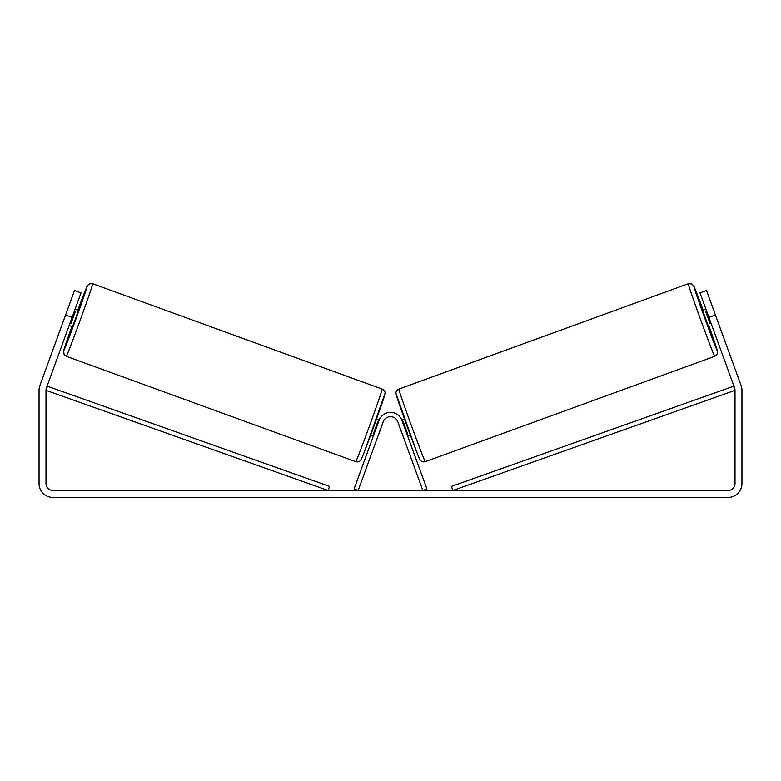 <?xml version="1.0" encoding="UTF-8"?>
<svg xmlns="http://www.w3.org/2000/svg" width="781" height="781" viewBox="0 0 781 781"><rect width="100%" height="100%" fill="white"/><g stroke="black" fill="none" stroke-linecap="round" stroke-linejoin="round"><path stroke-width="1.17" d="M72.116 317.34L65.594 314.958L74.498 290.493L81.019 292.875L46.411 387.962A6.941 6.941 0 0 0 45.991 390.344L45.991 483.546A6.941 6.941 0 0 0 52.932 490.488L728.068 490.488A6.941 6.941 0 0 0 735.009 483.546L735.009 390.344A6.941 6.941 0 0 0 734.589 387.962L699.981 292.875L706.502 290.493L715.406 314.958L708.884 317.34M65.594 314.958L39.89 385.589A13.882 13.882 0 0 0 39.05 390.344L39.05 483.546A13.882 13.882 0 0 0 52.932 497.429L728.068 497.429A13.882 13.882 0 0 0 741.95 483.546L741.95 390.344A13.882 13.882 0 0 0 741.11 385.589L715.406 314.958M714.703 356.312L425.264 461.659A38.62 0.703 -110 0 1 411.402 425.606A38.62 0.703 -110 0 1 398.847 389.084L688.286 283.737A38.62 0.703 70 0 0 700.84 320.259A38.62 0.703 70 0 0 714.703 356.312L717.065 354.242L717.534 351.635L709.099 326.487A34.276 0.625 -110 0 1 717.29 350.747A34.276 0.625 -110 0 1 704.989 318.755A34.276 0.625 -110 0 1 693.85 286.334A34.276 0.625 -110 0 1 703.164 310.184L693.811 286.08L691.741 283.942L688.286 283.737M708.533 326.692L702.597 310.389L705.917 309.178M712.623 307.324L718.188 322.602M401.746 419.885L404.451 418.909M407.692 436.198L410.386 435.212M398.525 423.702L397.675 421.398M406.842 433.865L407.555 433.601L403.308 421.955L402.605 422.218M403.611 437.682L402.762 435.349M398.417 423.741L402.664 435.388M706.766 311.512L705.79 311.863L710.036 323.51L711.003 323.158M710.036 323.51L705.79 311.863M45.991 390.344L328.127 490.488L329.582 486.397L47.446 386.253L45.991 390.344M735.009 390.344L452.873 490.488L451.418 486.397L733.554 386.253L735.009 390.344M397.841 421.818L422.833 490.488L426.914 489.004L401.912 420.334A12.145 12.145 0 0 0 379.088 420.334L354.086 489.004L358.167 490.488L383.159 421.818A7.81 7.81 0 0 1 397.841 421.818M382.153 389.084L92.714 283.737A38.62 0.703 110 0 1 80.16 320.259A38.62 0.703 110 0 1 66.297 356.312L355.736 461.659A38.62 0.703 -70 0 0 369.598 425.606A38.62 0.703 -70 0 0 382.153 389.084C383.627 389.67 385.56 391.984 385.013 393.448L364.698 450.93C360.724 461.171 361.183 459.355 360.451 460.487C359.24 461.786 357.669 462.176 355.736 461.659M69.148 325.492L72.467 326.692L75.581 318.589L78.403 310.389L75.083 309.178M74.234 311.512L75.21 311.863L70.964 323.51L69.997 323.158M382.475 423.702L383.325 421.398M379.254 419.885L376.549 418.909M373.308 436.198L370.614 435.212M377.389 437.682L378.238 435.349M374.158 433.865L373.445 433.601L377.692 421.955L378.394 422.218M382.583 423.741L378.336 435.388M68.377 307.324L62.812 322.602M70.964 323.51L75.21 311.863M396.26 394.639A34.276 0.625 70 0 0 407.399 427.07A34.276 0.625 70 0 0 419.709 459.062M66.297 356.312L64.101 354.545L63.573 350.972L71.901 326.487A34.276 0.625 -70 0 0 63.71 350.747A34.276 0.625 -70 0 0 76.011 318.755A34.276 0.625 -70 0 0 87.15 286.334A34.276 0.625 -70 0 0 77.836 310.184L87.531 285.495L89.571 283.806L92.714 283.737M384.74 394.639A34.276 0.625 110 0 1 373.601 427.07A34.276 0.625 110 0 1 361.291 459.062M425.264 461.659C423.331 462.176 421.76 461.786 420.549 460.487C419.817 459.355 420.276 461.171 416.302 450.93L395.987 393.448C395.44 391.984 397.373 389.67 398.847 389.084"/></g></svg>
